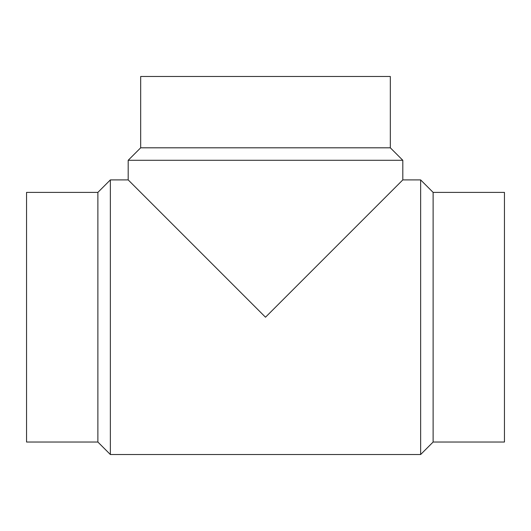 <?xml version="1.0" encoding="UTF-8"?>
<svg xmlns="http://www.w3.org/2000/svg" width="531" height="531" viewBox="0 0 531 531"><rect width="100%" height="100%" fill="white"/><g stroke="black" fill="none" stroke-linecap="round" stroke-linejoin="round"><path stroke-width="0.8" d="M390.325 147.81L390.325 76.477L140.675 76.477L140.675 147.81L390.325 147.81L402.81 160.289L128.19 160.289L140.675 147.81M402.81 160.289L402.81 179.903L265.5 317.213L128.19 179.903L128.19 160.289M433.123 442.038L433.123 192.388L504.45 192.388L504.45 442.038L433.123 442.038L420.638 454.523L110.362 454.523L110.362 179.903L128.19 179.903M402.81 179.903L420.638 179.903L433.123 192.388M420.638 454.523L420.638 179.903M110.362 454.523L97.877 442.038L97.877 192.388L110.362 179.903M97.877 442.038L26.55 442.038L26.55 192.388L97.877 192.388"/></g></svg>
